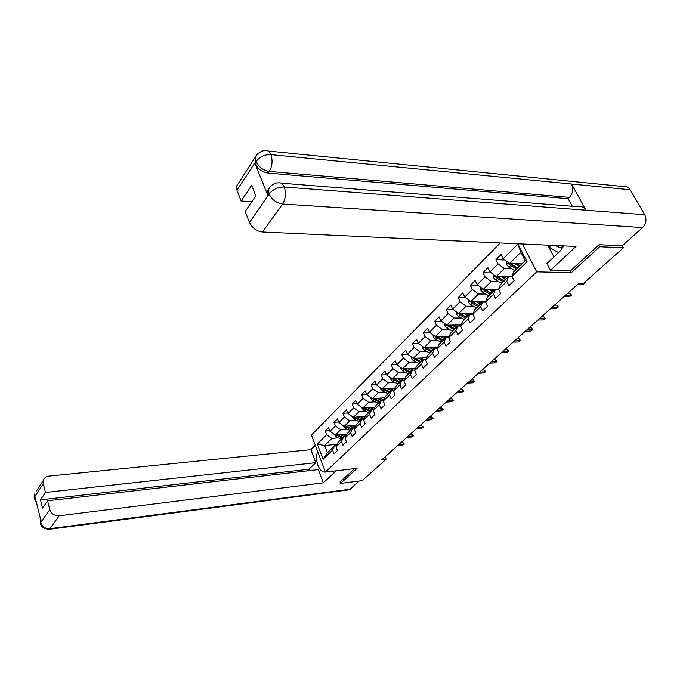 <?xml version="1.0" encoding="UTF-8"?>
<svg xmlns="http://www.w3.org/2000/svg" width="680" height="680" viewBox="0 0 680 680"><rect width="100%" height="100%" fill="white"/><g stroke="black" fill="none" stroke-linecap="round" stroke-linejoin="round"><path stroke-width="1.02" d="M500.233 242.955L311.44 435.072L325.44 472.065L536.724 271.839L522.376 243.975M337.178 444.287L324.683 445.519L327.437 452.727L334.696 445.672L332.562 450.109L333.99 453.823L337.407 450.542L335.962 446.811L341.479 441.473L342.941 445.221L346.443 441.856L344.964 438.098L350.616 432.625L352.113 436.407L355.7 432.956L354.186 429.165L359.975 423.563L361.505 427.372L365.185 423.835L363.638 420.01L369.572 414.264L371.144 418.115L374.909 414.486L373.328 410.635L379.414 404.745L381.021 408.62L384.88 404.898L383.265 401.013L389.504 394.969L391.144 398.879L395.114 395.063L393.457 391.144L399.865 384.94L401.54 388.883L405.611 384.974L403.92 381.021L410.49 374.654L412.216 378.624L416.389 374.612L414.655 370.625L421.404 364.089L423.173 368.092L427.465 363.97L425.68 359.95L432.607 353.234L434.418 357.28L438.829 353.039L437.002 348.984L444.125 342.082L445.987 346.162L450.517 341.81L448.638 337.714L455.957 330.625L457.869 334.738L462.527 330.259L460.598 326.137L468.129 318.844L470.084 322.991L474.878 318.385L472.906 314.219L480.649 306.723L482.656 310.904L487.594 306.17L485.562 301.971L493.527 294.253L495.592 298.469L500.675 293.59L498.585 289.357L506.796 281.409L508.912 285.668L514.139 280.644L511.998 276.369L527.068 261.774L517.965 244.018L520.837 252.323L509.498 263.5L521.858 263.874M332.562 450.109L323.076 459.289L317.305 444.065L326.647 434.75L325.236 431.094L329.724 430.695M517.965 244.018L503.158 258.774L501.058 254.592L495.966 259.7L498.049 263.874L489.983 271.906L487.942 267.758L482.995 272.723L485.019 276.853L477.19 284.665L475.201 280.551L470.39 285.37L472.362 289.476L464.754 297.067L462.817 292.986L458.142 297.67L460.062 301.741L452.659 309.12L450.772 305.074L446.233 309.629L448.094 313.667L440.904 320.841L439.059 316.829L434.639 321.266L436.458 325.269L429.454 332.248L427.661 328.27L423.359 332.588L425.136 336.558L418.319 343.357L416.568 339.405L412.377 343.613L414.111 347.548L407.473 354.17L405.764 350.251L401.684 354.348L403.376 358.25L396.907 364.701L395.241 360.817L391.263 364.803L392.921 368.679L386.614 374.96L384.99 371.11L381.115 375.003L382.729 378.837L376.584 384.965L374.995 381.14L371.221 384.94L372.793 388.739L366.8 394.714L365.245 390.923L361.565 394.621L363.103 398.403L357.263 404.226L355.742 400.469L352.147 404.082L353.651 407.822L347.956 413.508L346.469 409.776L342.958 413.304L344.428 417.019L338.87 422.56L337.416 418.863L333.99 422.305L335.435 425.986L330.004 431.4L328.584 427.737L325.236 431.094M570.341 270.844L571.31 272.672L599.717 246.729L623.365 247.834L583.185 283.645L578.561 283.577L381.82 459.748L386.138 459.263L385.135 456.79M335.962 446.811L338.096 442.374L343.604 437.027L345.559 436.84M346.902 434.019L335.265 435.098L340.731 429.709L347.14 429.139M343.604 437.027L341.479 441.473M330.004 431.4L335.265 435.098M335.435 425.986L340.731 429.709M344.964 438.098L347.089 433.644L352.725 428.162L354.748 427.983M356.023 425.28L344.19 426.309L349.792 420.793L356.252 420.249M352.725 428.162L350.616 432.625M338.87 422.56L344.19 426.309M344.428 417.019L349.792 420.793M354.186 429.165L356.295 424.702L362.075 419.084L364.149 418.914M365.355 416.322L353.337 417.299L359.074 411.655L365.585 411.145M362.075 419.084L359.975 423.563M347.956 413.508L353.337 417.299M353.651 407.822L359.074 411.655M363.638 420.01L365.729 415.531L371.654 409.776L373.796 409.615M374.926 407.159L362.703 408.076L368.577 402.288L375.148 401.812M371.654 409.776L369.572 414.264M357.263 404.226L362.703 408.076M363.103 398.403L368.577 402.288M373.328 410.635L375.394 406.138L381.471 400.24L383.69 400.087M384.744 397.757L372.3 398.625L378.326 392.683L384.957 392.25M381.471 400.24L379.414 404.745M366.8 394.714L372.3 398.625M372.793 388.739L378.326 392.683M383.265 401.013L385.313 396.508L391.544 390.456L393.83 390.311M394.808 388.135L382.143 388.926L388.331 382.84L395.012 382.449M391.544 390.456L389.504 394.969M376.584 384.965L382.143 388.926M382.729 378.837L388.331 382.84M393.457 391.144L395.488 386.623L401.872 380.418L404.243 380.281M405.135 378.258L392.241 378.981L398.582 372.733L405.322 372.385M401.872 380.418L399.865 384.94M386.614 374.96L392.241 378.981M392.921 368.679L398.582 372.733M403.92 381.021L405.918 376.49L412.479 370.115L414.927 369.997M415.735 368.144L402.594 368.781L409.105 362.372L415.913 362.066M412.479 370.115L410.49 374.654M396.907 364.701L402.594 368.781M403.376 358.25L409.105 362.372M414.655 370.625L416.636 366.087L423.368 359.541L425.901 359.44M426.309 358.471L426.606 357.774L413.227 358.309L419.909 351.73L426.776 351.483M423.368 359.541L421.404 364.089M407.473 354.17L413.227 358.309M414.111 347.548L419.909 351.73M425.68 359.95L427.626 355.402L434.546 348.687L437.163 348.594M437.792 347.106L424.142 347.565L431.001 340.808L437.929 340.603M434.546 348.687L432.607 353.234M418.319 343.357L424.142 347.565M425.136 336.558L431.001 340.808M437.002 348.984L438.923 344.428L446.029 337.526L448.749 337.458M449.285 336.166L435.344 336.524L442.391 329.587L449.387 329.443M446.029 337.526L444.125 342.082M429.454 332.248L435.344 336.524M436.458 325.269L442.391 329.587M448.638 337.714L450.525 333.157L457.827 326.069L460.649 326.009M461.091 324.938L446.548 325.185L454.01 329.774M461.159 317.968L454.104 318.053L446.862 325.185L440.904 320.841M457.827 326.069L455.957 330.625M448.094 313.667L454.104 318.053M460.598 326.137L462.46 321.572L469.965 314.279L472.914 314.253M473.229 313.403L458.694 313.531L466.14 306.204L473.263 306.178M469.965 314.279L468.129 318.844M452.659 309.12L458.694 313.531M460.062 301.741L466.14 306.204M472.906 314.219L474.725 309.655L482.443 302.158L485.647 302.158M485.724 301.554L470.858 301.554L478.516 294.006L485.715 294.058M482.443 302.158L480.649 306.723M464.754 297.067L470.858 301.554M472.362 289.476L478.516 294.006M485.562 301.971L487.339 297.398L495.278 289.68L498.763 289.714M498.593 289.374L483.369 289.229L491.249 281.469L498.517 281.588M495.278 289.68L493.527 294.253M477.19 284.665L483.369 289.229M485.019 276.853L491.249 281.469M498.585 289.357L500.318 284.793L508.495 276.845L512.269 276.922M512.244 276.862L496.247 276.548L504.356 268.566L511.692 268.753M508.495 276.845L506.796 281.409M489.983 271.906L496.247 276.548M498.049 263.874L504.356 268.566M511.998 276.369L513.681 271.804L525.13 260.695L527.068 261.774M503.158 258.774L509.498 263.5M599.717 246.729L598.74 244.962M623.365 247.834L622.226 245.811M340.017 481.925L340.578 483.395L362.117 480.666L386.138 459.263M340.578 483.395L357.051 468.35L325.44 472.065M571.31 272.672L536.724 271.839M525.13 260.695L520.837 252.323M334.696 445.672L336.6 445.485M338.24 437.818L331.891 438.421L324.683 445.519L317.305 444.065M327.437 452.727L323.076 459.289M326.647 434.75L331.891 438.421M495.966 259.7L504.789 259.99M482.995 272.723L491.334 272.909M470.39 285.37L478.287 285.473M458.142 297.67L465.613 297.695M446.233 309.629L453.305 309.587M434.639 321.266L441.346 321.173M423.359 332.588L429.726 332.444M412.377 343.613L418.421 343.425M401.684 354.348L407.456 354.127M391.263 364.803L396.848 364.556M381.115 375.003L386.512 374.714M371.221 384.94L376.44 384.625M361.565 394.621L366.63 394.289M352.147 404.082L357.059 403.725M342.958 413.304L347.726 412.93M333.99 422.305L338.615 421.914M584.817 282.192L585.259 283.024L583.091 284.554L577.558 284.469M584.392 282.574L584.689 283.135L583.78 283.118M585.259 283.024L583.091 284.554M506.523 261.281L506.515 264.699L508.946 267.197L514.947 270.589M514.386 263.644L519.248 266.399M516.74 263.712L520.123 265.557M508.657 262.871L508.691 263.959L510.578 265.608L516.579 269M517.446 268.149L510.127 264.001L508.691 263.959M517.608 267.997L510.221 263.517M554.88 245.472L560.38 247.69L563.729 246.041M558.476 252.654L549.984 247.792L549.856 245.242M281.12 183.158L579.317 206.822C582.131 206.346 584.384 207.485 586.058 210.222L644.742 214.736C646.892 219.445 646.178 223.72 642.608 227.579L622.217 245.811L599.038 244.69L570.477 270.844L550.46 270.334L546.933 263.568L560.099 251.115L563.796 245.888M550.46 270.334L575.994 246.449L262.548 231.999C256.538 231.183 252.178 228.029 249.475 222.547L245.182 211.463L255.791 195.925L251.625 185.385L241.136 201.008L236.929 190.162L236.445 186.32L238.493 183.201M547.765 245.149L553.971 256.912M268.099 151.028L623.798 186.592C626.492 186.201 628.626 187.263 630.198 189.762L571.523 184.025C573.58 188.844 572.891 193.298 569.466 197.379L269.331 171.411L268.175 173.102C262.115 172.066 257.712 168.835 254.957 163.421L267.852 195.525L267.291 191.275L268.982 188.436M644.742 214.736L630.198 189.762M269.96 186.906L268.455 189.593L270.504 186.26C273.657 183.71 276.216 182.606 278.197 182.929C280.678 182.257 282.693 183.608 284.231 187L586.058 210.222L571.523 184.025L270.921 154.632C269.484 151.41 267.597 150.119 265.251 150.739C263.432 150.297 260.831 151.385 257.457 154.02L255.382 157.471L255.944 161.339L236.929 190.162M241.136 201.008L251.838 201.714M572.288 206.261L568.131 198.704L268.175 173.102M568.131 198.704L569.466 197.379M267.291 191.275L268.455 189.593L269.017 193.843L267.852 195.525M642.608 227.579L282.6 204.017C285.685 198.815 286.221 193.145 284.231 187C277.984 186.983 272.986 189.269 269.246 193.868L269.017 193.843M254.957 163.421L256.088 161.713C258.935 167.229 263.347 170.459 269.331 171.411C272.28 166.192 272.816 160.599 270.921 154.641C264.732 154.496 259.811 156.74 256.156 161.373L255.944 161.339M317.704 451.622C314.126 459.485 319.311 473.356 325.414 472.013M315.282 445.221L310.845 449.65L315.732 462.672L45.458 492.464L43.248 483.786L34.408 497.199L34.119 497.998L36.329 502.12M309.545 470.619L309.017 469.208L315.732 462.672M309.017 469.208L40.486 499.868L42.559 508.13L47.575 500.794L318.333 469.6L323.315 482.851L59.177 515.788L49.938 528.692L349.996 489.235L359.159 481.04M336.2 470.798L323.315 482.851M310.845 449.65L48.96 476.094C46.011 476.502 44.106 477.989 43.265 480.565L43.248 483.786M349.996 489.235L348.271 489.923M47.575 500.794L49.81 509.592C51.374 513.859 54.493 515.924 59.177 515.788M40.486 499.868L45.458 492.464M40.613 519.341L40.664 522.342L41.183 521.602L34.977 496.723L34.476 497.479L35.861 500.267M340.068 482.052L354.518 468.647M35.513 499.791L34.119 498.006L34.433 494.012L34.408 497.199M41.633 524.748L40.367 523.124L40.639 522.546L49.81 509.592M565.513 295.256L571.038 295.29L570.001 293.318L571.625 295.162L569.483 296.667L563.966 296.65M570.001 293.318L567.698 293.301M571.625 295.162L569.483 296.667M552.245 307.139L557.762 307.113L556.75 305.159L558.356 306.969L556.248 308.457L550.74 308.49M556.75 305.159L554.446 305.167M558.356 306.969L556.248 308.457M493.306 274.372L493.433 277.61L495.831 280.083L501.763 283.39M501.16 276.649L505.945 279.327M503.498 276.692L506.821 278.477M495.448 275.952L495.55 276.904L497.403 278.528L503.344 281.851M504.22 281.001L496.978 276.938L495.55 276.904M504.348 280.874L497.114 276.565M480.471 287.087L480.717 290.156L483.072 292.596L488.945 295.834M488.3 289.28L493.017 291.89M490.637 289.298L493.901 291.031M482.63 288.677L484.611 291.091L490.492 294.338M491.377 293.479L484.202 289.501L482.783 289.493M491.462 293.394L484.381 289.238M539.342 318.699L544.833 318.623L543.847 316.685L545.445 318.461L543.362 319.931L537.871 320.008M543.847 316.685L541.56 316.71M545.445 318.461L543.362 319.931M526.779 329.945L532.253 329.825L531.292 327.904L532.873 329.655L530.825 331.092L525.351 331.228M531.292 327.904L529.006 327.947M532.873 329.655L530.825 331.092M514.539 340.901L519.996 340.731L519.061 338.827L520.625 340.552L518.602 341.972L513.154 342.15M519.061 338.827L516.783 338.895M520.625 340.552L518.602 341.972M468.095 299.523L468.358 302.353L470.679 304.759L476.493 307.938M483.506 302.158L483.361 301.554M475.804 301.554L480.445 304.096M478.133 301.554L481.338 303.229M470.186 301.061L472.175 303.297L477.989 306.484M485.188 301.554L485.265 302.158M478.881 305.618L471.775 301.725L470.364 301.725M478.941 305.558L471.996 301.554M456.101 311.635L456.339 314.219L458.626 316.591L464.381 319.702M472.362 313.412L471.504 314.245L471.317 313.421M463.658 313.488L468.223 315.971M465.97 313.471L469.115 315.095M458.116 313.115L460.071 315.172L465.834 318.291M466.735 317.416L459.697 313.599L458.294 313.616M466.76 317.39L459.952 313.523M444.431 323.416L444.644 325.754L446.896 328.1L452.591 331.151M459.808 326.026L459.587 324.964M451.835 325.1L456.339 327.513M454.129 325.057L457.232 326.647M455.948 327.318L454.529 328.703L454.912 328.899L447.958 325.168M454.529 328.703L448.231 325.168M502.622 351.577L508.062 351.365L507.144 349.469L508.7 351.169L506.702 352.572L501.271 352.793M507.144 349.469L504.875 349.554M508.7 351.169L506.702 352.572M433.067 334.875L433.262 336.991L435.481 339.303L441.125 342.295M448.392 337.467L448.162 336.192M440.325 336.396L444.762 338.759M442.612 336.337L445.663 337.883M435.03 336.294L436.858 337.96L442.502 340.952M443.003 339.915L436.611 336.498M443.377 340.102L436.823 336.49M491.011 361.973L496.425 361.717L495.533 359.848L497.071 361.513L495.1 362.899L489.685 363.162M495.533 359.848L493.272 359.95M497.071 361.513L495.1 362.899M422.008 346.026L422.178 347.922L424.371 350.217L429.955 353.141M437.24 348.423L437.027 347.131M429.123 347.395L433.5 349.699M431.4 347.319L434.401 348.823M424.074 347.514L431.298 351.841M432.149 351.007L425.723 347.514M426.42 347.999L425.57 347.514M479.689 372.113L485.087 371.824L484.211 369.962L485.741 371.603L483.794 372.971L478.397 373.269M484.211 369.962L481.958 370.082M485.741 371.603L483.794 372.971M411.238 356.881L411.383 358.572L413.542 360.833L419.075 363.715M418.217 358.105L422.526 360.357M420.478 358.012L423.606 359.533M413.329 358.309L420.385 362.44M421.217 361.632L414.902 358.241M468.647 381.999L474.019 381.667L473.169 379.822L474.683 381.438L472.762 382.789L467.389 383.12M473.169 379.822L470.925 379.958M474.683 381.438L472.762 382.789M400.741 367.447L400.868 368.951L403.002 371.186L408.476 374.008M407.583 368.534L411.842 370.736M409.836 368.424L413.44 370.073M402.815 368.773L409.751 372.767M410.558 371.986L404.421 368.738M457.878 391.637L463.233 391.272L462.4 389.445L463.904 391.034L462.009 392.368L456.654 392.734M462.4 389.445L460.164 389.589M463.904 391.034L462.009 392.368M390.507 377.74L390.626 379.066L392.717 381.276L398.149 384.038M397.222 378.7L401.429 380.851M399.466 378.582L403.648 380.315M392.572 378.964L399.389 382.832M400.18 382.067L394.094 378.879M447.372 401.047L452.702 400.648L451.894 398.828L453.381 400.401L451.503 401.719L446.182 402.118M451.894 398.828L449.667 398.999M453.381 400.401L451.503 401.719M380.528 387.778L380.63 388.926L382.704 391.111L388.076 393.822M387.124 388.611L391.272 390.719M389.359 388.475L393.873 390.218M382.585 388.9L389.283 392.649M390.056 391.901L384.072 388.807M437.121 410.227L442.425 409.802L441.635 408L443.113 409.538L441.26 410.839L435.956 411.273M441.635 408L439.416 408.17M443.113 409.538L441.26 410.839M370.804 397.553L370.889 398.539L372.929 400.699L378.25 403.368M377.273 398.276L381.37 400.333M379.491 398.123L383.809 399.806M372.844 398.582L379.431 402.22M380.179 401.489L374.306 398.48M427.116 419.195L432.395 418.736L431.622 416.942L433.083 418.464L431.256 419.747L425.969 420.214M431.622 416.942L429.411 417.137M433.083 418.464L431.256 419.747M361.309 407.091L363.392 410.057L368.671 412.675M367.668 407.702L371.824 409.768M369.877 407.532L374.008 409.164M363.341 408.025L369.818 411.553M370.549 410.848L364.777 407.923M417.333 427.95L422.594 427.457L421.838 425.68L423.283 427.184L421.481 428.451L416.219 428.944M421.838 425.68L419.637 425.884M423.283 427.184L421.481 428.451M352.045 416.389L354.093 419.186L359.312 421.762M358.292 416.899L362.67 419.033M360.485 416.721L364.446 418.285M354.067 417.24L360.442 420.665M361.156 419.976L355.478 417.129M407.787 436.5L413.024 435.982L412.275 434.223L413.721 435.702L411.935 436.951L406.7 437.469M412.275 434.223L410.091 434.435M413.721 435.702L411.935 436.951M343 425.467L345.015 428.094L350.183 430.627M349.137 425.875L353.736 428.077M351.322 425.688L355.113 427.193M345.015 426.232L351.288 429.556M351.985 428.885L346.392 426.113M398.454 444.856L403.665 444.312L402.942 442.561L404.37 444.023L402.602 445.264L397.392 445.808M402.942 442.561L400.767 442.79M404.37 444.023L402.602 445.264M334.169 434.325L336.149 436.798L341.275 439.288M340.204 434.639L345.032 436.892M342.372 434.435L346.01 435.897M336.175 435.013L342.346 438.243M343.026 437.58L337.526 434.885M508.444 262.709L506.515 264.622M516.171 268.778L514.539 270.368M518.848 266.177L517.208 267.775M510.578 265.608L508.946 267.197M512.626 263.594L511.606 264.596M249.475 222.547L269.229 193.876M269.17 194.216C272.008 199.801 276.479 203.073 282.6 204.017L262.548 231.999M256.785 154.853L236.445 186.32M40.74 522.639C42.254 526.838 45.322 528.861 49.938 528.692L48.611 529.414M36.371 491.062L43.265 480.565M495.202 275.782L493.425 277.534M502.945 281.639L501.364 283.177M505.546 279.106L503.948 280.661M497.403 278.528L495.831 280.083M499.358 276.607L498.406 277.55M482.341 288.473L480.709 290.079M490.093 294.125L488.554 295.63M492.617 291.677L491.07 293.182M484.611 291.091L483.072 292.596M486.472 289.264L485.579 290.139M469.846 300.806L468.35 302.277M477.598 306.272L476.102 307.725M483.964 302.158L484.585 301.554M480.054 303.883L478.55 305.354M472.175 303.297L470.679 304.759M473.952 301.554L473.118 302.37M457.691 312.8L456.331 314.143M465.452 318.087L463.989 319.498M467.84 315.767L466.369 317.186M460.071 315.172L458.626 316.591M461.771 313.505L460.998 314.271M445.867 324.471L444.635 325.686M453.628 329.579L452.208 330.956M459.739 325.652L460.462 324.947M448.307 326.714L446.896 328.1M449.922 325.133L449.2 325.839M434.367 335.818L433.253 336.914M442.119 340.756L440.742 342.1M448.281 336.762L448.885 336.175M444.38 338.563L442.994 339.906M436.858 337.96L435.481 339.303M438.396 336.447L437.725 337.101M423.173 346.868L422.17 347.854M430.925 351.645L429.573 352.954M437.121 347.582L437.614 347.106M433.126 349.503L431.774 350.82M425.705 348.899L424.371 350.217M427.168 347.463L426.555 348.067M412.275 357.62L411.383 358.504M420.01 362.253L418.701 363.528M422.152 360.171L420.844 361.445M414.851 359.558L413.542 360.833M416.245 358.19L415.675 358.751M401.65 368.101L400.868 368.883M409.385 372.58L408.111 373.822M411.476 370.549L410.193 371.798M404.269 369.937L403.002 371.186M405.594 368.637L405.076 369.155M391.306 378.318L390.618 378.998M399.024 382.653L397.783 383.86M401.064 380.673L399.815 381.888M393.958 380.06L392.717 381.276M395.225 378.82L394.74 379.287M381.225 388.272L380.622 388.858M388.926 392.471L387.71 393.652M390.906 390.541L389.691 391.723M383.911 389.921L382.704 391.111M385.109 388.739L384.668 389.173M371.39 397.97L370.88 398.471M379.075 402.041L377.893 403.197M381.012 400.163L379.822 401.319M374.102 399.543L372.929 400.699M369.469 411.383L368.313 412.505M371.356 409.547L370.2 410.677M364.539 408.926L363.392 410.057M360.094 420.503L358.964 421.591M361.938 418.71L360.8 419.806M355.215 418.089L354.093 419.186M350.94 429.394L349.834 430.466M352.741 427.644L351.637 428.723M346.103 427.023L345.015 428.094M341.998 438.081L340.926 439.127M343.757 436.373L342.677 437.418M337.212 435.752L336.149 436.798M348.942 489.829L49.155 529.354C43.792 528.895 40.868 526.821 40.367 523.124L40.605 519.29"/></g></svg>

